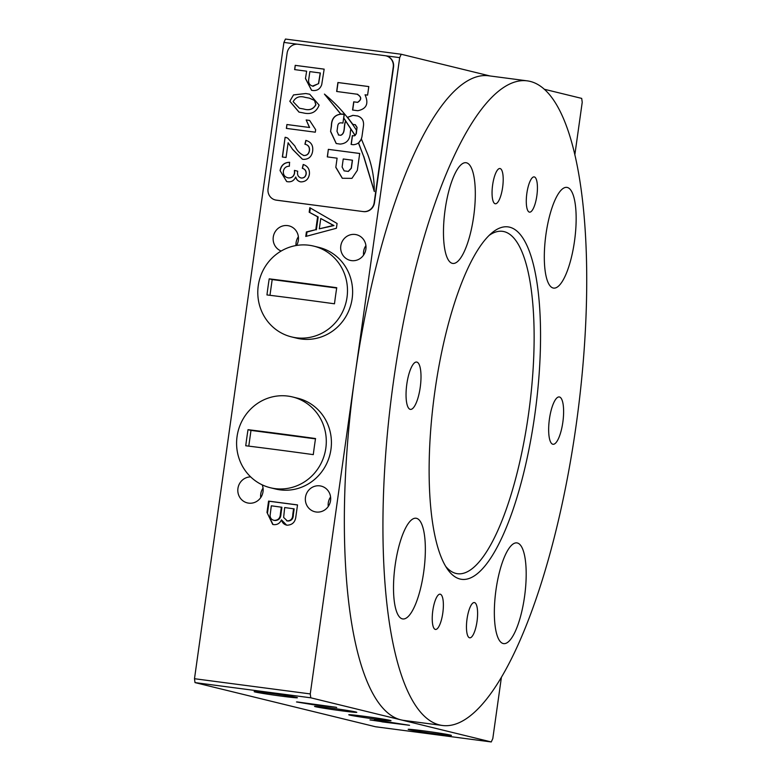 <?xml version="1.0" encoding="UTF-8"?>
<svg xmlns="http://www.w3.org/2000/svg" width="781" height="781" viewBox="0 0 781 781"><rect width="100%" height="100%" fill="white"/><g stroke="black" fill="none" stroke-linecap="round" stroke-linejoin="round"><path stroke-width="1.17" d="M406.823 384.086A23.869 6.863 -82.5 0 1 416.634 362.052A23.869 6.863 -82.5 0 1 420.227 387.366A23.869 6.863 -82.5 0 1 410.415 409.39A23.869 6.863 -82.5 0 1 406.823 384.086M316.178 512.004A13.209 12.642 -76.3 0 0 330.441 501.265A13.209 12.642 -76.3 0 0 321.147 486.104A13.209 12.642 -76.3 0 0 319.849 485.86A13.209 12.642 -76.3 0 0 305.586 496.609A13.209 12.642 -76.3 0 0 314.87 511.76A13.209 12.642 -76.3 0 0 316.178 512.004M250.662 476.888A13.209 12.642 -76.3 0 0 237.912 488.594A13.209 12.642 -76.3 0 0 247.343 502.896A13.209 12.642 -76.3 0 0 248.641 503.14A13.209 12.642 -76.3 0 0 260.454 497.985A13.209 12.642 -76.3 0 0 262.221 484.864M351.509 260.62A13.209 12.642 -76.3 0 0 365.772 249.871A13.209 12.642 -76.3 0 0 356.478 234.72A13.209 12.642 -76.3 0 0 355.179 234.476A13.209 12.642 -76.3 0 0 340.916 245.214A13.209 12.642 -76.3 0 0 350.2 260.376A13.209 12.642 -76.3 0 0 351.509 260.62M296.546 245.459A13.209 12.642 -76.3 0 0 288.95 225.855A13.209 12.642 -76.3 0 0 287.652 225.611A13.209 12.642 -76.3 0 0 273.565 235.55A13.209 12.642 -76.3 0 0 281.17 251.033M549.433 418.967A23.869 6.863 -82.5 0 1 559.245 396.943A23.869 6.863 -82.5 0 1 562.837 422.248A23.869 6.863 -82.5 0 1 553.026 444.282A23.869 6.863 -82.5 0 1 549.433 418.967M375.886 719.194A21.331 0.644 -172 0 0 391.017 720.697A21.331 0.644 -172 0 0 363.907 716.265A21.331 0.644 -172 0 0 348.765 714.761A21.331 0.644 -172 0 0 375.886 719.194M341.658 710.817A21.331 0.644 -172 0 0 356.79 712.321A21.331 0.644 -172 0 0 329.68 707.889A21.331 0.644 -172 0 0 314.538 706.385A21.331 0.644 -172 0 0 341.658 710.817M435.925 733.876A21.839 0.664 -172 0 0 451.418 735.419A21.839 0.664 -172 0 0 423.653 730.879A21.839 0.664 -172 0 0 408.16 729.337A21.839 0.664 -172 0 0 435.925 733.876M281.902 696.203A21.839 0.664 -172 0 0 297.405 697.745A21.839 0.664 -172 0 0 269.64 693.206A21.839 0.664 -172 0 0 254.147 691.663A21.839 0.664 -172 0 0 281.902 696.203M502.622 187.372A17.778 5.106 97.5 0 0 499.947 168.52A17.778 5.106 97.5 0 0 492.635 184.921A17.778 5.106 97.5 0 0 495.31 203.773A17.778 5.106 97.5 0 0 502.622 187.372M536.85 195.738A17.778 5.106 97.5 0 0 534.165 176.896A17.778 5.106 97.5 0 0 526.863 193.297A17.778 5.106 97.5 0 0 529.538 212.149A17.778 5.106 97.5 0 0 536.85 195.738M442.798 613.036A17.778 5.106 97.5 0 0 440.123 594.185A17.778 5.106 97.5 0 0 432.811 610.596A17.778 5.106 97.5 0 0 435.495 629.447A17.778 5.106 97.5 0 0 442.798 613.036M477.025 621.412A17.778 5.106 97.5 0 0 474.35 602.561A17.778 5.106 97.5 0 0 467.038 618.972A17.778 5.106 97.5 0 0 469.713 637.813A17.778 5.106 97.5 0 0 477.025 621.412M473.657 216.562A50.794 14.605 97.5 0 0 466.003 162.712A50.794 14.605 97.5 0 0 445.131 209.591A50.794 14.605 97.5 0 0 452.785 263.441A50.794 14.605 97.5 0 0 473.657 216.562M574.494 241.231A50.794 14.605 97.5 0 0 566.85 187.381A50.794 14.605 97.5 0 0 545.968 234.251A50.794 14.605 97.5 0 0 553.622 288.101A50.794 14.605 97.5 0 0 574.494 241.231M524.529 596.743A50.794 14.605 97.5 0 0 516.885 542.893A50.794 14.605 97.5 0 0 496.003 589.772A50.794 14.605 97.5 0 0 503.657 643.622A50.794 14.605 97.5 0 0 524.529 596.743M423.692 572.082A50.794 14.605 97.5 0 0 416.039 518.233A50.794 14.605 97.5 0 0 395.166 565.102A50.794 14.605 97.5 0 0 402.82 618.952A50.794 14.605 97.5 0 0 423.692 572.082M434.929 390.959A177.746 51.097 -82.5 0 1 491.698 233.06A177.746 51.097 -82.5 0 1 534.731 415.375A177.746 51.097 -82.5 0 1 447.552 569.281A177.746 51.097 -82.5 0 1 434.929 390.959M489.17 235.374A172.66 49.633 -82.5 0 1 501.187 231.225A172.66 49.633 -82.5 0 1 528.483 414.389A172.66 49.633 -82.5 0 1 456.241 573.498A172.66 49.633 -82.5 0 1 445.697 566.391M576.095 425.489A325.081 93.447 -82.5 0 1 442.505 725.49A325.081 93.447 -82.5 0 1 393.565 380.845A325.081 93.447 -82.5 0 1 527.155 80.843A325.081 93.447 -82.5 0 1 576.095 425.489M442.505 725.49L403.923 720.424A325.081 93.447 -82.5 0 1 401.014 719.877A325.081 93.447 -82.5 0 1 354.974 375.778L399.687 57.628L385.775 55.802M297.151 701.934L336.142 707.283L312.996 704.677L296.507 701.963M336.142 707.283L336.699 707.488M195.016 682.604L375.485 726.75L491.259 741.95L310.779 697.804L195.016 682.604A457.149 131.403 -82.5 0 1 194.489 678.718L283.913 42.428A457.149 131.403 -82.5 0 1 285.455 39.05L401.229 54.25L490.019 75.972M380.845 721.527L369.979 719.936L379.381 721.166L374.411 719.955L379.351 720.599L409.537 725.295L382.309 721.888L380.845 721.527L380.943 720.843M501.382 677.469L492.801 738.572A457.149 131.403 -82.5 0 1 491.259 741.95M544.201 89.229L581.699 98.396A457.149 131.403 -82.5 0 1 582.226 102.282L574.826 154.931M317.603 216.806L309.178 212.207L309.813 207.697L337.08 223.473L336.396 228.267L305.771 236.448L306.406 231.928L315.797 229.673L317.603 216.806L318.179 216.952L309.178 212.207M297.415 44.205L283.913 42.428M194.489 678.718L310.262 693.918L354.974 375.778A325.081 93.447 -82.5 0 1 488.564 75.777L527.155 80.843M287.027 525.193C284.138 524.607 282.273 522.821 281.443 519.853C279.891 523.309 277.314 524.91 273.721 524.627L272.725 524.442L266.985 512.434L268.576 501.109L297.522 504.907L295.931 516.202C295.384 522.001 292.416 524.998 287.027 525.193L286.285 525.047M310.779 697.804A457.149 131.403 -82.5 0 1 310.262 693.918M399.687 57.628A457.149 131.403 -82.5 0 1 401.229 54.25M298.381 236.721A13.209 12.642 -76.3 0 0 295.989 245.556M365.908 245.585A13.209 12.642 -76.3 0 0 363.585 255.084M263.051 488.105A13.209 12.642 -76.3 0 0 260.727 497.604M330.578 496.98A13.209 12.642 -76.3 0 0 328.254 506.469M309.754 212.344L310.36 208.01M306.386 236.282L306.982 232.074L306.406 231.928M306.982 232.074L315.797 229.673M316.364 229.809L318.179 216.952M319.312 228.823L333.965 225.572L320.766 218.524L319.312 228.823L333.399 225.436L320.766 218.524M328.908 222.81L328.342 222.673M333.965 225.572L333.399 225.436M273.018 524.51L266.985 512.434M267.561 512.57L269.152 501.246L268.576 501.109M269.152 501.246L297.512 504.975M286.598 525.115L281.443 519.853M274.941 520.527L273.682 520.253L274.941 520.527C278.797 520.4 280.809 518.193 280.975 513.908L281.912 507.26L271.319 505.805L270.089 515.538C270.265 518.33 271.69 519.951 274.375 520.38C278.231 520.263 280.242 518.057 280.408 513.761L281.336 507.113M287.838 521.034L286.568 520.761L287.838 521.034C291.508 520.898 293.344 518.76 293.344 514.611L294.154 508.861L284.675 507.552L283.64 517.442L287.271 520.898C290.932 520.761 292.768 518.623 292.777 514.474L293.588 508.724M379.459 720.619L379.381 721.166M382.378 721.341L382.309 721.888M381.157 721.048L398.222 723.645L381.187 720.883M306.503 71.169L294.632 69.607L295.228 65.35L324.164 69.148L321.713 84.67C320.142 88.995 317.145 90.938 312.693 90.489L311.531 90.274L305.459 78.559L306.64 71.198L305.459 78.559M361.418 139.067L358.459 143.021L363.634 156.356L374.265 191.462C374.382 178.888 372.254 166.695 367.89 154.882L361.418 139.067M345.827 121.114C343.396 125.438 345.866 133.356 340.741 135.298L338.651 135.015L336.992 131.286L337.695 126.288C337.939 123.701 339.266 122.578 341.678 122.91L342.937 123.076L344.157 114.377L340.584 114.163C334.541 114.992 331.466 118.907 331.359 125.907L330.578 131.481L336.181 143.509L340.106 144.075C346.715 143.587 350.122 139.614 350.337 132.155L350.786 128.972L345.68 121.084C343.25 125.399 345.719 133.326 340.594 135.269L338.368 134.976M328.352 149.347L327.298 156.893L337.099 158.182L335.81 167.349L342.273 178.263L351.938 178.351L357.327 170.375L359.699 153.466L328.352 149.347L327.434 156.913M355.121 124.677L356.917 127.332L356.858 128.806L356.156 133.805L354.154 135.845L352.348 135.611L351.108 144.417L353.168 144.729C357.991 144.387 360.92 141.664 361.964 136.577L363.458 125.966C364.073 120.791 362.072 117.443 357.444 115.939L352.885 115.344L347.477 117.345L352.729 124.364L355.423 124.726M357.962 116.037L352.885 115.344M324.427 94.101L340.614 113.948L344.304 114.211L343.747 118.156L355.062 135.445L356.058 133.785L356.536 130.329C347.711 116.447 337.011 104.381 324.427 94.101M356.976 94.14C361.583 96.824 361.769 99.548 357.532 102.321L353.715 101.823L352.563 110.023L357.796 110.717C366.514 108.94 368.935 103.639 365.059 94.794L367.587 95.126L368.798 86.564L337.909 82.513L336.65 91.475L357.786 94.306M363.106 211.534A10.163 9.723 -76.3 0 0 374.167 202.748L393.253 67A10.163 9.723 -76.3 0 0 385.013 55.676L298.186 44.273A10.163 9.723 -76.3 0 0 287.125 53.059L268.049 188.817A10.163 9.723 -76.3 0 0 276.279 200.131L363.399 211.602A10.163 9.723 -76.3 0 0 374.46 202.816L393.536 67.068A10.163 9.723 -76.3 0 0 386.156 55.9M289.8 101.266L293.539 94.901L305.801 93.525L309.725 94.237L319.117 105.123C316.344 112.269 310.994 114.846 303.087 112.864L298.986 112.113L289.8 101.266L293.539 94.901M315.661 129.705L315.309 132.194L286.363 128.396L286.91 124.521L309.461 127.488L306.172 119.962L309.598 120.411L315.661 129.705M292.65 149.444L288.13 142.738L286.051 157.498L282.341 157.01L285.114 137.29L287.633 138.032L294.906 146.067C296.858 150.489 299.836 153.632 303.858 155.507C306.953 155.497 308.768 153.867 309.315 150.616C309.706 147.053 308.241 144.924 304.922 144.221L305.84 140.404C311.082 141.869 313.357 145.451 312.644 151.143C311.736 156.688 308.641 159.431 303.35 159.373L302.364 159.187L292.65 149.444L288.13 142.738M303.399 155.419L304.004 155.536C307.089 155.526 308.915 153.906 309.461 150.655L309.315 150.616M305.761 144.387L304.922 144.221M300.831 181.895C298.147 181.387 296.429 179.767 295.667 177.023C294.115 180.596 291.479 182.168 287.74 181.748L286.666 181.543L280.057 170.6C281.111 165.23 284.274 162.458 289.536 162.292L289.36 166.207C286.061 166.275 284.069 167.935 283.376 171.176C283.113 174.924 284.762 177.16 288.306 177.883C291.704 178.058 293.763 176.408 294.486 172.933L294.447 170.385L297.727 171.215L297.61 171.771C297.131 175.081 298.342 177.16 301.251 178.009C303.916 178.078 305.517 176.731 306.035 173.958C306.279 171.019 305.029 169.135 302.296 168.296L303.213 164.479C307.763 166.05 309.823 169.321 309.393 174.27C308.485 179.308 305.625 181.846 300.831 181.895L300.08 181.739M287.642 177.765L288.453 177.922C291.84 178.088 293.9 176.438 294.632 172.972L294.486 172.933M300.744 177.922L301.398 178.039C304.063 178.117 305.654 176.76 306.181 173.997L306.035 173.958M275.429 199.985A10.163 9.723 -76.3 0 0 276.572 200.2L363.399 211.602M357.122 94.179C361.72 96.854 361.906 99.578 357.678 102.36L353.861 101.862L352.709 110.043M368.788 86.584L338.046 82.552L336.796 91.494M324.564 94.14L340.76 113.977M344.304 114.211L343.747 118.156M343.894 118.195L355.209 135.474M355.267 124.716L357.054 127.362L356.292 133.834L354.301 135.884L352.348 135.611M353.032 115.373L347.477 117.345M347.613 117.384L352.875 124.394M352.485 135.64L351.255 144.436M359.699 153.486L328.498 149.386M337.099 158.182L335.81 167.349M335.957 167.378L342.342 178.273M344.079 170.854L348.375 171.429L351.362 168.247L352.485 160.212L343.24 158.982L342.107 167.017L344.148 170.863L348.238 171.4L351.216 168.208L352.348 160.183M344.157 114.387L340.731 114.202C334.688 115.032 331.613 118.946 331.495 125.936L330.578 131.481M330.714 131.52L336.25 143.519M361.554 139.096L358.459 143.021M358.596 143.05L363.634 156.356M363.78 156.395L374.411 191.491M294.769 69.626L295.228 65.35M295.364 65.389L324.164 69.167M311.599 90.293L305.605 78.588M312.459 86.095L318.619 83.645L320.376 73.004L309.842 71.608L308.817 78.881C308.036 82.923 309.491 85.373 313.181 86.222L318.472 83.616L320.23 72.965M313.318 86.252L312.537 86.115M293.676 94.931L305.801 93.525M305.947 93.564L309.793 94.247M299.055 112.122L289.946 101.305M299.504 108.256L303.78 109.028C309.354 110.736 313.396 109.281 315.924 104.674L314.499 100.398L309.354 98.133M314.362 100.368L309.286 98.123L305.273 97.391C299.728 95.692 295.687 97.137 293.139 101.706L299.435 108.237L303.643 108.998C309.208 110.697 313.259 109.242 315.778 104.634L314.499 100.398M286.51 128.406L286.91 124.521M287.057 124.56L309.461 127.488M309.608 127.518L306.172 119.962M306.318 120.001L309.598 120.43M282.488 157.03L285.114 137.29M285.26 137.319L286.149 137.466M303.467 155.439L304.004 155.536M309.461 150.655C309.852 147.092 308.388 144.963 305.068 144.26L305.986 140.443M302.432 159.207L292.797 149.483M286.734 181.563L280.057 170.6M280.194 170.639C281.258 165.26 284.421 162.487 289.683 162.321M287.72 177.785L288.453 177.922M294.632 172.972L294.593 170.414M300.822 177.941L301.398 178.039M306.181 173.997C306.416 171.059 305.176 169.174 302.442 168.335L302.296 168.296M302.442 168.335L303.35 164.527M300.968 181.924C298.283 181.426 296.565 179.806 295.814 177.053L295.667 177.023M291.538 336.904L296.673 338.163A46.733 44.732 -76.3 0 0 352.153 298.596A46.733 44.732 -76.3 0 0 318.873 247.372L313.747 246.122A46.733 44.732 -76.3 0 0 309.139 245.254A46.733 44.732 -76.3 0 0 258.257 285.69A46.733 44.732 -76.3 0 0 291.538 336.904A46.733 44.732 -76.3 0 0 296.136 337.773A46.733 44.732 -76.3 0 0 347.018 297.336A46.733 44.732 -76.3 0 0 313.747 246.122M336.748 287.711A156.893 4.745 -172 0 0 301.837 282.995A156.893 4.745 -172 0 0 269.211 278.846A153.027 43.99 97.5 0 0 266.956 294.935A156.893 4.745 8 0 1 299.572 299.084A156.893 4.745 8 0 1 334.483 303.799A153.027 43.99 -82.5 0 1 336.748 287.711M269.211 278.846L272.188 279.569L269.972 295.306M336.689 288.043L272.188 279.569M270.333 487.735L275.468 488.994A46.733 44.732 -76.3 0 0 330.949 449.426A46.733 44.732 -76.3 0 0 297.678 398.212L292.543 396.953A46.733 44.732 -76.3 0 0 287.945 396.094A46.733 44.732 -76.3 0 0 237.063 436.52A46.733 44.732 -76.3 0 0 270.333 487.735A46.733 44.732 -76.3 0 0 274.941 488.603A46.733 44.732 -76.3 0 0 325.823 448.177A46.733 44.732 -76.3 0 0 292.543 396.953M315.544 438.541A156.893 4.745 -172 0 0 280.633 433.826A156.893 4.745 -172 0 0 248.016 429.677A153.027 43.99 97.5 0 0 245.751 445.766A156.893 4.745 8 0 1 278.378 449.915A156.893 4.745 8 0 1 313.288 454.63A153.027 43.99 -82.5 0 1 315.544 438.541M248.016 429.677L250.984 430.399L248.778 446.136M315.495 438.873L250.984 430.399M327.903 227.037L327.337 226.89M293.344 514.611L292.777 514.474M280.975 513.908L280.408 513.761"/></g></svg>

